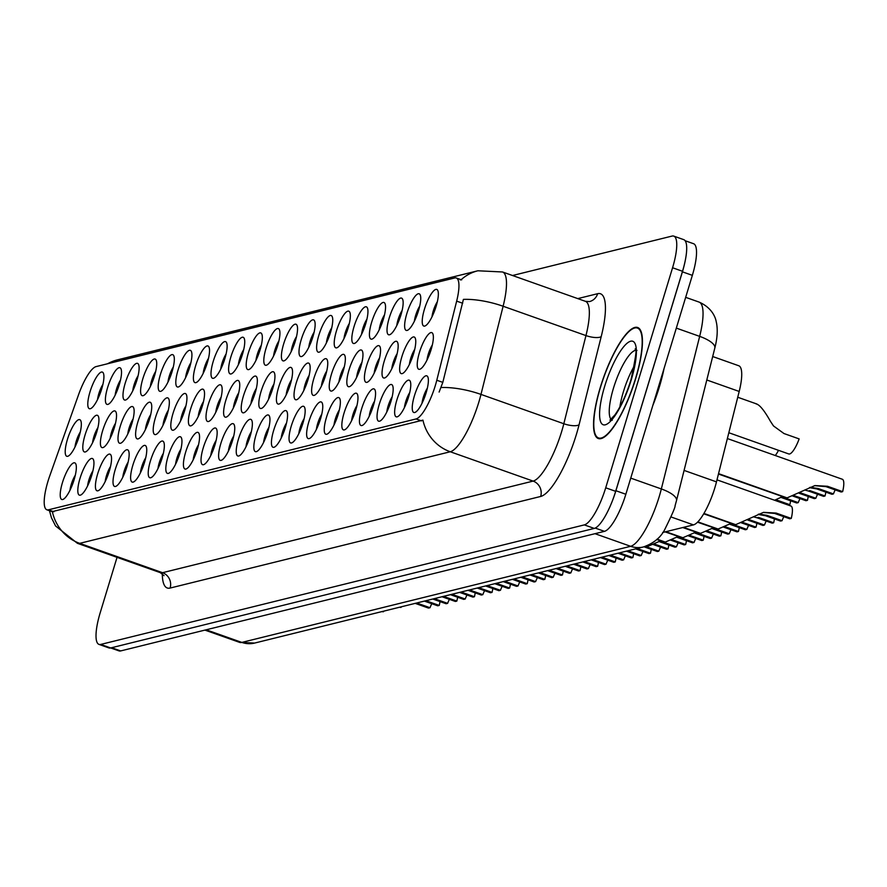 <?xml version="1.0" encoding="UTF-8"?>
<svg xmlns="http://www.w3.org/2000/svg" width="887" height="887" viewBox="0 0 887 887"><rect width="100%" height="100%" fill="white"/><g stroke="black" fill="none" stroke-linecap="round" stroke-linejoin="round"><path stroke-width="1.33" d="M248.438 352.682A19.425 5.089 109.5 0 1 261.82 334.077A19.425 5.089 109.5 0 1 260.102 349.8A19.425 5.089 109.5 0 1 249.336 369.336A19.425 5.089 109.5 0 1 248.438 352.682M261.321 345.231A12.141 3.182 -70.5 0 0 257.252 354.49A12.141 3.182 -70.5 0 0 255.966 360.355M230.831 357.04A19.425 5.089 109.5 0 1 244.213 338.435A19.425 5.089 109.5 0 1 242.506 354.157A19.425 5.089 109.5 0 1 231.74 373.682A19.425 5.089 109.5 0 1 230.831 357.04M243.714 349.589A12.141 3.182 -70.5 0 0 239.645 358.847A12.141 3.182 -70.5 0 0 238.37 364.701M213.235 361.386A19.425 5.089 109.5 0 1 226.617 342.781A19.425 5.089 109.5 0 1 224.899 358.503A19.425 5.089 109.5 0 1 214.133 378.039A19.425 5.089 109.5 0 1 213.235 361.386M226.118 353.935A12.141 3.182 -70.5 0 0 222.049 363.193A12.141 3.182 -70.5 0 0 220.763 369.059M160.425 374.436A19.425 5.089 109.5 0 1 173.808 355.831A19.425 5.089 109.5 0 1 172.1 371.553A19.425 5.089 109.5 0 1 161.323 391.089A19.425 5.089 109.5 0 1 160.425 374.436M173.309 366.985A12.141 3.182 -70.5 0 0 169.24 376.243A12.141 3.182 -70.5 0 0 167.965 382.109M142.829 378.793A19.425 5.089 109.5 0 1 156.201 360.189A19.425 5.089 109.5 0 1 154.493 375.911A19.425 5.089 109.5 0 1 143.727 395.436A19.425 5.089 109.5 0 1 142.829 378.793M155.713 371.343A12.141 3.182 -70.5 0 0 151.644 380.601A12.141 3.182 -70.5 0 0 150.358 386.455M125.222 383.14A19.425 5.089 109.5 0 1 138.605 364.535A19.425 5.089 109.5 0 1 136.897 380.257A19.425 5.089 109.5 0 1 126.12 399.793A19.425 5.089 109.5 0 1 125.222 383.14M138.106 375.689A12.141 3.182 -70.5 0 0 134.037 384.947A12.141 3.182 -70.5 0 0 132.762 390.812M107.626 387.497A19.425 5.089 109.5 0 1 120.998 368.881A19.425 5.089 109.5 0 1 119.29 384.603A19.425 5.089 109.5 0 1 108.524 404.139A19.425 5.089 109.5 0 1 107.626 387.497M120.51 380.035A12.141 3.182 -70.5 0 0 116.441 389.293A12.141 3.182 -70.5 0 0 115.155 395.158M195.628 365.743A19.425 5.089 109.5 0 1 209.01 347.127A19.425 5.089 109.5 0 1 207.303 362.85A19.425 5.089 109.5 0 1 196.537 382.386A19.425 5.089 109.5 0 1 195.628 365.743M208.512 358.281A12.141 3.182 -70.5 0 0 204.442 367.551A12.141 3.182 -70.5 0 0 203.167 373.405M178.032 370.09A19.425 5.089 109.5 0 1 191.404 351.485A19.425 5.089 109.5 0 1 189.696 367.207A19.425 5.089 109.5 0 1 178.93 386.732A19.425 5.089 109.5 0 1 178.032 370.09M190.916 362.639A12.141 3.182 -70.5 0 0 186.847 371.897A12.141 3.182 -70.5 0 0 185.56 377.751M266.033 348.336A19.425 5.089 109.5 0 1 279.416 329.731A19.425 5.089 109.5 0 1 277.709 345.453A19.425 5.089 109.5 0 1 266.943 364.978A19.425 5.089 109.5 0 1 266.033 348.336M278.928 340.885A12.141 3.182 -70.5 0 0 274.859 350.143A12.141 3.182 -70.5 0 0 273.573 355.997M283.64 343.99A19.425 5.089 109.5 0 1 297.023 325.374A19.425 5.089 109.5 0 1 295.316 341.107A19.425 5.089 109.5 0 1 284.539 360.632A19.425 5.089 109.5 0 1 283.64 343.99M296.524 336.539A12.141 3.182 -70.5 0 0 292.455 345.797A12.141 3.182 -70.5 0 0 291.169 351.651M301.236 339.632A19.425 5.089 109.5 0 1 314.619 321.027A19.425 5.089 109.5 0 1 312.911 336.75A19.425 5.089 109.5 0 1 302.145 356.286A19.425 5.089 109.5 0 1 301.236 339.632M314.131 332.181A12.141 3.182 -70.5 0 0 310.062 341.44A12.141 3.182 -70.5 0 0 308.776 347.305M318.843 335.286A19.425 5.089 109.5 0 1 332.226 316.681A19.425 5.089 109.5 0 1 330.518 332.403A19.425 5.089 109.5 0 1 319.741 351.928A19.425 5.089 109.5 0 1 318.843 335.286M331.727 327.835A12.141 3.182 -70.5 0 0 327.658 337.093A12.141 3.182 -70.5 0 0 326.372 342.947M336.439 330.94A19.425 5.089 109.5 0 1 349.822 312.324A19.425 5.089 109.5 0 1 348.114 328.046A19.425 5.089 109.5 0 1 337.348 347.582A19.425 5.089 109.5 0 1 336.439 330.94M349.334 323.478A12.141 3.182 -70.5 0 0 345.265 332.736A12.141 3.182 -70.5 0 0 343.979 338.601M354.046 326.582A19.425 5.089 109.5 0 1 367.429 307.977A19.425 5.089 109.5 0 1 365.721 323.7A19.425 5.089 109.5 0 1 354.944 343.225A19.425 5.089 109.5 0 1 354.046 326.582M366.93 319.132A12.141 3.182 -70.5 0 0 362.861 328.39A12.141 3.182 -70.5 0 0 361.586 334.244M371.653 322.236A19.425 5.089 109.5 0 1 385.025 303.62A19.425 5.089 109.5 0 1 383.317 319.353A19.425 5.089 109.5 0 1 372.551 338.878A19.425 5.089 109.5 0 1 371.653 322.236M384.537 314.785A12.141 3.182 -70.5 0 0 380.468 324.043A12.141 3.182 -70.5 0 0 379.181 329.897M389.249 317.879A19.425 5.089 109.5 0 1 402.631 299.274A19.425 5.089 109.5 0 1 400.924 314.996A19.425 5.089 109.5 0 1 390.147 334.532A19.425 5.089 109.5 0 1 389.249 317.879M402.133 310.428A12.141 3.182 -70.5 0 0 398.063 319.686A12.141 3.182 -70.5 0 0 396.788 325.551M406.856 313.532A19.425 5.089 109.5 0 1 420.227 294.927A19.425 5.089 109.5 0 1 418.52 310.65A19.425 5.089 109.5 0 1 407.754 330.175A19.425 5.089 109.5 0 1 406.856 313.532M419.739 306.082A12.141 3.182 -70.5 0 0 415.67 315.34A12.141 3.182 -70.5 0 0 414.384 321.194M424.452 309.186A19.425 5.089 109.5 0 1 437.834 290.57A19.425 5.089 109.5 0 1 436.127 306.292A19.425 5.089 109.5 0 1 425.35 325.828A19.425 5.089 109.5 0 1 424.452 309.186M437.335 301.724A12.141 3.182 -70.5 0 0 433.266 310.982A12.141 3.182 -70.5 0 0 431.991 316.847M90.019 391.843A19.425 5.089 109.5 0 1 103.402 373.239A19.425 5.089 109.5 0 1 101.695 388.961A19.425 5.089 109.5 0 1 90.917 408.486A19.425 5.089 109.5 0 1 90.019 391.843M102.903 384.393A12.141 3.182 -70.5 0 0 98.834 393.651A12.141 3.182 -70.5 0 0 97.559 399.505M243.448 395.901A19.425 5.089 109.5 0 1 256.831 377.285A19.425 5.089 109.5 0 1 255.123 393.019A19.425 5.089 109.5 0 1 244.346 412.544A19.425 5.089 109.5 0 1 243.448 395.901M256.332 388.451A12.141 3.182 -70.5 0 0 252.263 397.709A12.141 3.182 -70.5 0 0 250.977 403.563M225.841 400.248A19.425 5.089 109.5 0 1 239.224 381.643A19.425 5.089 109.5 0 1 237.516 397.365A19.425 5.089 109.5 0 1 226.75 416.89A19.425 5.089 109.5 0 1 225.841 400.248M238.736 392.797A12.141 3.182 -70.5 0 0 234.667 402.055A12.141 3.182 -70.5 0 0 233.381 407.909M208.245 404.605A19.425 5.089 109.5 0 1 221.628 385.989A19.425 5.089 109.5 0 1 219.921 401.711A19.425 5.089 109.5 0 1 209.144 421.247A19.425 5.089 109.5 0 1 208.245 404.605M221.129 397.143A12.141 3.182 -70.5 0 0 217.06 406.401A12.141 3.182 -70.5 0 0 215.774 412.267M190.638 408.951A19.425 5.089 109.5 0 1 204.021 390.347A19.425 5.089 109.5 0 1 202.314 406.069A19.425 5.089 109.5 0 1 191.548 425.594A19.425 5.089 109.5 0 1 190.638 408.951M203.533 401.501A12.141 3.182 -70.5 0 0 199.464 410.759A12.141 3.182 -70.5 0 0 198.178 416.613M137.84 422.001A19.425 5.089 109.5 0 1 151.222 403.397A19.425 5.089 109.5 0 1 149.504 419.119A19.425 5.089 109.5 0 1 138.738 438.644A19.425 5.089 109.5 0 1 137.84 422.001M150.723 414.551A12.141 3.182 -70.5 0 0 146.654 423.809A12.141 3.182 -70.5 0 0 145.368 429.663M155.436 417.655A19.425 5.089 109.5 0 1 168.818 399.039A19.425 5.089 109.5 0 1 167.111 414.772A19.425 5.089 109.5 0 1 156.345 434.297A19.425 5.089 109.5 0 1 155.436 417.655M168.319 410.204A12.141 3.182 -70.5 0 0 164.25 419.462A12.141 3.182 -70.5 0 0 162.975 425.316M85.03 435.051A19.425 5.089 109.5 0 1 98.413 416.447A19.425 5.089 109.5 0 1 96.705 432.169A19.425 5.089 109.5 0 1 85.928 451.705A19.425 5.089 109.5 0 1 85.03 435.051M97.914 427.601A12.141 3.182 -70.5 0 0 93.845 436.859A12.141 3.182 -70.5 0 0 92.57 442.724M102.637 430.705A19.425 5.089 109.5 0 1 116.009 412.1A19.425 5.089 109.5 0 1 114.301 427.822A19.425 5.089 109.5 0 1 103.535 447.347A19.425 5.089 109.5 0 1 102.637 430.705M115.521 423.254A12.141 3.182 -70.5 0 0 111.452 432.512A12.141 3.182 -70.5 0 0 110.165 438.366M120.233 426.348A19.425 5.089 109.5 0 1 133.615 407.743A19.425 5.089 109.5 0 1 131.908 423.465A19.425 5.089 109.5 0 1 121.131 443.001A19.425 5.089 109.5 0 1 120.233 426.348M133.117 418.897A12.141 3.182 -70.5 0 0 129.047 428.155A12.141 3.182 -70.5 0 0 127.772 434.02M173.043 413.298A19.425 5.089 109.5 0 1 186.425 394.693A19.425 5.089 109.5 0 1 184.707 410.415A19.425 5.089 109.5 0 1 173.941 429.951A19.425 5.089 109.5 0 1 173.043 413.298M185.926 405.847A12.141 3.182 -70.5 0 0 181.857 415.105A12.141 3.182 -70.5 0 0 180.571 420.97M261.044 391.544A19.425 5.089 109.5 0 1 274.427 372.939A19.425 5.089 109.5 0 1 272.719 388.661A19.425 5.089 109.5 0 1 261.953 408.197A19.425 5.089 109.5 0 1 261.044 391.544M273.939 384.093A12.141 3.182 -70.5 0 0 269.87 393.351A12.141 3.182 -70.5 0 0 268.584 399.217M278.651 387.198A19.425 5.089 109.5 0 1 292.034 368.593A19.425 5.089 109.5 0 1 290.326 384.315A19.425 5.089 109.5 0 1 279.549 403.84A19.425 5.089 109.5 0 1 278.651 387.198M291.535 379.747A12.141 3.182 -70.5 0 0 287.466 389.005A12.141 3.182 -70.5 0 0 286.179 394.859M296.258 382.851A19.425 5.089 109.5 0 1 309.63 364.235A19.425 5.089 109.5 0 1 307.922 379.958A19.425 5.089 109.5 0 1 297.156 399.494A19.425 5.089 109.5 0 1 296.258 382.851M309.142 375.389A12.141 3.182 -70.5 0 0 305.073 384.648A12.141 3.182 -70.5 0 0 303.786 390.513M313.854 378.494A19.425 5.089 109.5 0 1 327.236 359.889A19.425 5.089 109.5 0 1 325.529 375.611A19.425 5.089 109.5 0 1 314.752 395.136A19.425 5.089 109.5 0 1 313.854 378.494M326.738 371.043A12.141 3.182 -70.5 0 0 322.668 380.301A12.141 3.182 -70.5 0 0 321.393 386.155M331.461 374.148A19.425 5.089 109.5 0 1 344.832 355.543A19.425 5.089 109.5 0 1 343.125 371.265A19.425 5.089 109.5 0 1 332.359 390.79A19.425 5.089 109.5 0 1 331.461 374.148M344.344 366.697A12.141 3.182 -70.5 0 0 340.275 375.955A12.141 3.182 -70.5 0 0 338.989 381.809M349.057 369.79A19.425 5.089 109.5 0 1 362.439 351.185A19.425 5.089 109.5 0 1 360.732 366.908A19.425 5.089 109.5 0 1 349.955 386.444A19.425 5.089 109.5 0 1 349.057 369.79M361.94 362.339A12.141 3.182 -70.5 0 0 357.871 371.598A12.141 3.182 -70.5 0 0 356.596 377.463M366.664 365.444A19.425 5.089 109.5 0 1 380.035 346.839A19.425 5.089 109.5 0 1 378.328 362.561A19.425 5.089 109.5 0 1 367.562 382.086A19.425 5.089 109.5 0 1 366.664 365.444M379.547 357.993A12.141 3.182 -70.5 0 0 375.478 367.251A12.141 3.182 -70.5 0 0 374.192 373.105M384.259 361.098A19.425 5.089 109.5 0 1 397.642 342.482A19.425 5.089 109.5 0 1 395.935 358.204A19.425 5.089 109.5 0 1 385.158 377.74A19.425 5.089 109.5 0 1 384.259 361.098M397.143 353.636A12.141 3.182 -70.5 0 0 393.074 362.894A12.141 3.182 -70.5 0 0 391.799 368.759M401.866 356.74A19.425 5.089 109.5 0 1 415.238 338.135A19.425 5.089 109.5 0 1 413.53 353.858A19.425 5.089 109.5 0 1 402.765 373.383A19.425 5.089 109.5 0 1 401.866 356.74M414.75 349.29A12.141 3.182 -70.5 0 0 410.681 358.548A12.141 3.182 -70.5 0 0 409.395 364.402M419.462 352.394A19.425 5.089 109.5 0 1 432.845 333.789A19.425 5.089 109.5 0 1 431.137 349.511A19.425 5.089 109.5 0 1 420.36 369.036A19.425 5.089 109.5 0 1 419.462 352.394M432.346 344.943A12.141 3.182 -70.5 0 0 428.277 354.201A12.141 3.182 -70.5 0 0 427.002 360.055M67.434 439.409A19.425 5.089 109.5 0 1 80.806 420.793A19.425 5.089 109.5 0 1 79.098 436.526A19.425 5.089 109.5 0 1 68.332 456.051A19.425 5.089 109.5 0 1 67.434 439.409M80.318 431.947A12.141 3.182 -70.5 0 0 76.249 441.216A12.141 3.182 -70.5 0 0 74.963 447.07M80.041 478.27A19.425 5.089 109.5 0 1 93.423 459.654A19.425 5.089 109.5 0 1 91.716 475.377A19.425 5.089 109.5 0 1 80.95 494.913A19.425 5.089 109.5 0 1 80.041 478.27M92.924 470.809A12.141 3.182 -70.5 0 0 88.855 480.067A12.141 3.182 -70.5 0 0 87.58 485.932M97.648 473.913A19.425 5.089 109.5 0 1 111.03 455.308A19.425 5.089 109.5 0 1 109.312 471.03A19.425 5.089 109.5 0 1 98.546 490.555A19.425 5.089 109.5 0 1 97.648 473.913M110.531 466.462A12.141 3.182 -70.5 0 0 106.462 475.72A12.141 3.182 -70.5 0 0 105.176 481.574M115.243 469.567A19.425 5.089 109.5 0 1 128.626 450.962A19.425 5.089 109.5 0 1 126.919 466.684A19.425 5.089 109.5 0 1 116.153 486.209A19.425 5.089 109.5 0 1 115.243 469.567M128.127 462.116A12.141 3.182 -70.5 0 0 124.069 471.374A12.141 3.182 -70.5 0 0 122.783 477.228M132.85 465.209A19.425 5.089 109.5 0 1 146.233 446.604A19.425 5.089 109.5 0 1 144.526 462.327A19.425 5.089 109.5 0 1 133.749 481.863A19.425 5.089 109.5 0 1 132.85 465.209M145.734 457.759A12.141 3.182 -70.5 0 0 141.665 467.017A12.141 3.182 -70.5 0 0 140.379 472.882M150.446 460.863A19.425 5.089 109.5 0 1 163.829 442.258A19.425 5.089 109.5 0 1 162.121 457.98A19.425 5.089 109.5 0 1 151.355 477.505A19.425 5.089 109.5 0 1 150.446 460.863M163.341 453.412A12.141 3.182 -70.5 0 0 159.272 462.67A12.141 3.182 -70.5 0 0 157.986 468.524M168.053 456.517A19.425 5.089 109.5 0 1 181.436 437.901A19.425 5.089 109.5 0 1 179.728 453.623A19.425 5.089 109.5 0 1 168.951 473.159A19.425 5.089 109.5 0 1 168.053 456.517M180.937 449.055A12.141 3.182 -70.5 0 0 176.868 458.313A12.141 3.182 -70.5 0 0 175.582 464.178M185.649 452.159A19.425 5.089 109.5 0 1 199.032 433.555A19.425 5.089 109.5 0 1 197.324 449.277A19.425 5.089 109.5 0 1 186.558 468.802A19.425 5.089 109.5 0 1 185.649 452.159M198.544 444.709A12.141 3.182 -70.5 0 0 194.475 453.967A12.141 3.182 -70.5 0 0 193.189 459.821M203.256 447.813A19.425 5.089 109.5 0 1 216.639 429.208A19.425 5.089 109.5 0 1 214.931 444.93A19.425 5.089 109.5 0 1 204.154 464.455A19.425 5.089 109.5 0 1 203.256 447.813M216.14 440.362A12.141 3.182 -70.5 0 0 212.071 449.62A12.141 3.182 -70.5 0 0 210.784 455.474M220.852 443.456A19.425 5.089 109.5 0 1 234.235 424.851A19.425 5.089 109.5 0 1 232.527 440.573A19.425 5.089 109.5 0 1 221.761 460.109A19.425 5.089 109.5 0 1 220.852 443.456M233.747 436.005A12.141 3.182 -70.5 0 0 229.678 445.263A12.141 3.182 -70.5 0 0 228.391 451.128M238.459 439.109A19.425 5.089 109.5 0 1 251.841 420.505A19.425 5.089 109.5 0 1 250.134 436.227A19.425 5.089 109.5 0 1 239.357 455.752A19.425 5.089 109.5 0 1 238.459 439.109M251.343 431.659A12.141 3.182 -70.5 0 0 247.273 440.917A12.141 3.182 -70.5 0 0 245.998 446.771M256.066 434.763A19.425 5.089 109.5 0 1 269.437 416.147A19.425 5.089 109.5 0 1 267.73 431.869A19.425 5.089 109.5 0 1 256.964 451.405A19.425 5.089 109.5 0 1 256.066 434.763M268.949 427.301A12.141 3.182 -70.5 0 0 264.88 436.559A12.141 3.182 -70.5 0 0 263.594 442.425M273.662 430.406A19.425 5.089 109.5 0 1 287.044 411.801A19.425 5.089 109.5 0 1 285.337 427.523A19.425 5.089 109.5 0 1 274.56 447.048A19.425 5.089 109.5 0 1 273.662 430.406M286.545 422.955A12.141 3.182 -70.5 0 0 282.476 432.213A12.141 3.182 -70.5 0 0 281.201 438.067M291.269 426.059A19.425 5.089 109.5 0 1 304.64 407.455A19.425 5.089 109.5 0 1 302.933 423.177A19.425 5.089 109.5 0 1 292.167 442.702A19.425 5.089 109.5 0 1 291.269 426.059M304.152 418.609A12.141 3.182 -70.5 0 0 300.083 427.867A12.141 3.182 -70.5 0 0 298.797 433.721M308.864 421.702A19.425 5.089 109.5 0 1 322.247 403.097A19.425 5.089 109.5 0 1 320.54 418.819A19.425 5.089 109.5 0 1 309.763 438.355A19.425 5.089 109.5 0 1 308.864 421.702M321.748 414.251A12.141 3.182 -70.5 0 0 317.679 423.509A12.141 3.182 -70.5 0 0 316.404 429.375M326.471 417.356A19.425 5.089 109.5 0 1 339.843 398.751A19.425 5.089 109.5 0 1 338.135 414.473A19.425 5.089 109.5 0 1 327.37 433.998A19.425 5.089 109.5 0 1 326.471 417.356M339.355 409.905A12.141 3.182 -70.5 0 0 335.286 419.163A12.141 3.182 -70.5 0 0 334 425.017M344.067 413.009A19.425 5.089 109.5 0 1 357.45 394.393A19.425 5.089 109.5 0 1 355.742 410.116A19.425 5.089 109.5 0 1 344.965 429.652A19.425 5.089 109.5 0 1 344.067 413.009M356.951 405.547A12.141 3.182 -70.5 0 0 352.882 414.806A12.141 3.182 -70.5 0 0 351.607 420.671M361.674 408.652A19.425 5.089 109.5 0 1 375.046 390.047A19.425 5.089 109.5 0 1 373.338 405.769A19.425 5.089 109.5 0 1 362.572 425.294A19.425 5.089 109.5 0 1 361.674 408.652M374.558 401.201A12.141 3.182 -70.5 0 0 370.489 410.459A12.141 3.182 -70.5 0 0 369.203 416.313M379.27 404.306A19.425 5.089 109.5 0 1 392.653 385.701A19.425 5.089 109.5 0 1 390.945 401.423A19.425 5.089 109.5 0 1 380.168 420.948A19.425 5.089 109.5 0 1 379.27 404.306M392.154 396.855A12.141 3.182 -70.5 0 0 388.085 406.113A12.141 3.182 -70.5 0 0 386.81 411.967M396.877 399.948A19.425 5.089 109.5 0 1 410.26 381.343A19.425 5.089 109.5 0 1 408.541 397.066A19.425 5.089 109.5 0 1 397.775 416.602A19.425 5.089 109.5 0 1 396.877 399.948M409.761 392.497A12.141 3.182 -70.5 0 0 405.692 401.756A12.141 3.182 -70.5 0 0 404.405 407.621M414.473 395.602A19.425 5.089 109.5 0 1 427.856 376.997A19.425 5.089 109.5 0 1 426.148 392.719A19.425 5.089 109.5 0 1 415.382 412.244A19.425 5.089 109.5 0 1 414.473 395.602M427.357 388.151A12.141 3.182 -70.5 0 0 423.287 397.409A12.141 3.182 -70.5 0 0 422.012 403.263M62.445 482.617A19.425 5.089 109.5 0 1 75.827 464.012A19.425 5.089 109.5 0 1 74.109 479.734A19.425 5.089 109.5 0 1 63.343 499.259A19.425 5.089 109.5 0 1 62.445 482.617M75.328 475.166A12.141 3.182 -70.5 0 0 71.259 484.424A12.141 3.182 -70.5 0 0 69.973 490.278M712.693 356.53L738.76 365.754A36.434 9.546 109.5 0 1 739.193 391.455L716.485 481.874A36.434 9.546 109.5 0 1 714.833 487.806A36.434 9.546 109.5 0 1 693.446 524.893L662.667 532.499M436.792 380.246A32.786 8.593 109.5 0 1 435.306 385.579A32.786 8.593 109.5 0 1 416.058 418.952L48.408 509.825A32.786 8.593 109.5 0 1 46.867 509.792A32.786 8.593 109.5 0 1 49.75 475.909L78.621 394.571A32.786 8.593 109.5 0 1 96.095 366.597L454.732 277.953A32.786 8.593 109.5 0 1 456.273 277.986A32.786 8.593 109.5 0 1 456.661 301.125L436.792 380.246L442.813 382.375L439.109 392.065M635.68 378.638A58.897 15.445 -70.5 0 0 637.642 327.491A58.897 15.445 -70.5 0 0 600.299 387.386A58.897 15.445 -70.5 0 0 598.337 438.533A58.897 15.445 -70.5 0 0 635.68 378.638M461.129 279.715A42.498 40.414 76.1 0 1 477.871 270.779L502.541 271.976A48.574 12.74 109.5 0 1 503.117 306.248L480.976 394.405A48.574 12.74 109.5 0 1 478.78 402.31A48.574 12.74 109.5 0 1 450.263 451.76A42.498 40.414 -103.9 0 1 422.933 420.139L52.122 511.655M117.04 557.335L100.198 612.762A36.434 9.546 -70.5 0 0 98.989 644.394L108.924 647.92A36.434 9.546 -70.5 0 0 110.642 647.953L594.268 528.419A36.434 9.546 -70.5 0 0 615.656 491.331L682.513 271.278A36.434 9.546 -70.5 0 0 683.722 239.634L673.787 236.119A36.434 9.546 -70.5 0 0 672.069 236.075L512.531 275.513M460.242 279.904L461.052 279.782M52.366 511.732A42.498 40.414 76.1 0 0 79.697 543.354L450.263 451.76L533.109 481.098A48.574 12.74 -70.5 0 0 561.626 431.647A48.574 12.74 -70.5 0 0 563.822 423.742L585.963 335.585L503.117 306.248A42.498 13.893 -165.9 0 0 463.402 299.385L442.813 382.375M98.989 644.394A36.434 9.546 -70.5 0 0 100.697 644.439L584.322 524.893A36.434 9.546 -70.5 0 0 605.71 487.806L672.568 267.752A36.434 9.546 -70.5 0 0 673.787 236.119M110.687 647.942L118.969 650.881A36.434 9.546 -70.5 0 0 120.676 650.925L604.457 531.346A36.434 9.546 -70.5 0 0 625.845 494.259L692.348 275.347A36.434 9.546 -70.5 0 0 693.567 243.714L685.108 240.721M611.11 503.993A36.434 9.546 -70.5 0 0 615.9 490.733L682.413 271.832A36.434 9.546 -70.5 0 0 685.551 258.982M425.915 600.721L439.231 605.433A18.217 4.779 109.5 0 0 440.007 601.574M431.781 603.703A13.36 3.504 -70.5 0 0 430.018 607.717L428.51 608.083L415.194 603.371M387.597 610.189L382.785 611.387M439.231 605.433L437.734 605.81L424.407 601.098M416.69 603.005L430.018 607.717M383.506 611.642L382.308 611.498M382.042 611.564L383.173 611.808M652.821 405.47A60.715 15.922 -70.5 0 0 659.418 386.721A60.715 15.922 -70.5 0 0 664.064 368.449M600.477 387.342A58.287 15.279 -70.5 0 0 598.537 437.956A58.287 15.279 -70.5 0 0 635.491 378.682A58.287 15.279 -70.5 0 0 637.431 328.068A58.287 15.279 -70.5 0 0 600.477 387.342M443.511 596.374L456.838 601.087A18.217 4.779 109.5 0 0 457.614 597.228M449.387 599.346A13.36 3.504 -70.5 0 0 447.613 603.36L446.117 603.737L432.801 599.024M405.204 605.843L400.381 607.03M456.838 601.087L455.33 601.453L442.014 596.74M434.297 598.647L447.613 603.36M401.112 607.285L399.904 607.151M399.649 607.218L400.78 607.462M461.118 592.017L474.434 596.729A18.217 4.779 109.5 0 0 475.21 592.871M466.983 595A13.36 3.504 -70.5 0 0 465.22 599.013L463.713 599.379L450.396 594.667M422.8 601.486L417.988 602.683M474.434 596.729L472.937 597.106L459.61 592.394M451.893 594.301L465.22 599.013M418.708 602.938L417.511 602.794M417.245 602.861L418.387 603.105M478.714 587.671L492.041 592.383A18.217 4.779 109.5 0 0 492.817 588.524M484.59 590.653A13.36 3.504 -70.5 0 0 482.816 594.667L481.319 595.033L468.003 590.321M440.407 597.139L435.584 598.326M492.041 592.383L490.533 592.76L477.217 588.037M469.5 589.944L482.816 594.667M436.315 598.581L435.107 598.448M434.852 598.514L435.983 598.758M496.321 583.313L509.637 588.037A18.217 4.779 109.5 0 0 510.413 584.167M502.186 586.296A13.36 3.504 -70.5 0 0 500.423 590.31L498.915 590.687L485.599 585.963M458.002 592.793L453.19 593.98M509.637 588.037L508.14 588.403L494.813 583.69M487.096 585.597L500.423 590.31M453.911 594.235L452.714 594.102M452.448 594.157L453.59 594.401M513.917 578.967L527.244 583.679A18.217 4.779 109.5 0 0 528.02 579.821M519.793 581.95A13.36 3.504 -70.5 0 0 518.019 585.963L516.522 586.329L503.206 581.617M475.609 588.436L470.797 589.633M527.244 583.679L525.736 584.056L512.42 579.344M504.703 581.251L518.019 585.963M471.518 589.888L470.31 589.744M470.055 589.811L471.185 590.055M531.524 574.621L544.84 579.333A18.217 4.779 109.5 0 0 545.627 575.475M537.389 577.592A13.36 3.504 -70.5 0 0 535.626 581.606L534.118 581.983L520.802 577.271M493.205 584.089L488.393 585.276M544.84 579.333L543.343 579.699L530.027 574.987M522.31 576.894L535.626 581.606M489.114 585.531L487.917 585.398M487.662 585.464L488.792 585.708M549.12 570.263L562.447 574.976A18.217 4.779 109.5 0 0 563.223 571.117M554.996 573.246A13.36 3.504 -70.5 0 0 553.222 577.26L551.725 577.625L538.409 572.913M510.812 579.732L506 580.93M562.447 574.976L560.939 575.353L547.623 570.64M539.906 572.547L553.222 577.26M506.721 581.185L505.523 581.04M505.257 581.107L506.388 581.351M566.726 565.917L580.043 570.629A18.217 4.779 109.5 0 0 580.83 566.771M572.592 568.9A13.36 3.504 -70.5 0 0 570.829 572.913L569.321 573.279L556.005 568.567M528.408 575.386L523.596 576.572M580.043 570.629L578.546 571.006L565.23 566.283M557.513 568.19L570.829 572.913M524.317 576.827L523.119 576.694M522.864 576.761L523.995 577.005M584.322 561.56L597.65 566.283A18.217 4.779 109.5 0 0 598.426 562.413M590.199 564.542A13.36 3.504 -70.5 0 0 588.425 568.556L586.928 568.933L573.612 564.21M546.015 571.04L541.203 572.226M597.65 566.283L596.142 566.649L582.826 561.937M575.109 563.844L588.425 568.556M541.924 572.481L540.726 572.348M540.46 572.403L541.591 572.647M601.929 557.213L615.245 561.926A18.217 4.779 109.5 0 0 616.033 558.067M607.795 560.196A13.36 3.504 -70.5 0 0 606.032 564.21L604.535 564.575L591.208 559.863M563.611 566.682L558.799 567.88M615.245 561.926L613.749 562.303L600.432 557.59M592.716 559.497L606.032 564.21M559.52 568.135L558.322 567.99M558.067 568.057L559.198 568.301M619.536 552.867L632.852 557.579A18.217 4.779 109.5 0 0 633.628 553.721M625.402 555.839A13.36 3.504 -70.5 0 0 623.628 559.852L622.131 560.229L608.815 555.517M581.218 562.336L576.406 563.522M632.852 557.579L631.344 557.945L618.028 553.233M610.311 555.14L623.628 559.852M577.127 563.777L575.929 563.644M575.663 563.711L576.794 563.955M637.132 548.51L650.448 553.233A18.217 4.779 109.5 0 0 651.235 549.363M642.997 551.492A13.36 3.504 -70.5 0 0 641.234 555.506L639.738 555.872L626.41 551.16M598.814 557.978L594.002 559.176M650.448 553.233L648.951 553.599L635.635 548.887M627.918 550.794L641.234 555.506M594.733 559.431L593.525 559.287M593.27 559.353L594.401 559.597M653.996 543.897L668.055 548.876A18.217 4.779 109.5 0 0 668.831 545.017M660.604 547.146A13.36 3.504 -70.5 0 0 658.83 551.16L657.334 551.526L644.006 546.802M616.421 553.632L611.609 554.818M668.055 548.876L666.547 549.253L652.854 544.396M645.381 546.392L658.83 551.16M612.329 555.074L611.132 554.94M610.866 555.007L611.997 555.251M671.592 539.551L685.651 544.529A18.217 4.779 109.5 0 0 686.438 540.66M676.437 546.802L674.94 547.179L659.784 541.813L661.281 541.436L676.437 546.802A13.36 3.504 -70.5 0 1 678.2 542.789M634.017 549.286L629.205 550.472M685.651 544.529L684.154 544.895L670.461 540.05M629.936 550.727L628.728 550.594M628.473 550.65L629.604 550.894M689.199 535.205L703.258 540.172A18.217 4.779 109.5 0 0 704.034 536.313M694.044 542.456L692.536 542.822L677.391 537.467L678.888 537.09L694.044 542.456A13.36 3.504 -70.5 0 1 695.807 538.442M660.582 540.859L647.676 546.425L646.479 546.004M703.258 540.172L701.761 540.549L688.057 535.704M647.532 546.381L646.091 546.148M645.869 546.226L647.2 546.547M706.806 530.847L720.854 535.826A18.217 4.779 109.5 0 0 721.641 531.967M711.64 538.099L710.143 538.476L694.987 533.109L696.483 532.743L711.64 538.099A13.36 3.504 -70.5 0 1 713.403 534.085M678.178 536.502L665.283 542.079L657.056 539.163M720.854 535.826L719.357 536.192L705.664 531.346M665.139 542.024L656.835 539.374M656.724 539.496L664.806 542.201M724.402 526.501L738.461 531.479A18.217 4.779 109.5 0 0 739.237 527.61M729.247 533.752L727.739 534.118L712.594 528.763L714.09 528.386L729.247 533.752A13.36 3.504 -70.5 0 1 731.01 529.739M695.785 532.156L682.879 537.733L665.882 531.712M738.461 531.479L736.964 531.845L723.271 527M682.735 537.677L665.405 531.823M665.139 531.89L682.402 537.844M742.009 522.144L756.057 527.122A18.217 4.779 109.5 0 0 756.844 523.263M746.843 529.406L745.346 529.772L730.189 524.405L731.697 524.04L746.843 529.406A13.36 3.504 -70.5 0 1 748.606 525.392M713.381 527.809L700.486 533.375L683.478 527.355M756.057 527.122L754.56 527.499L740.867 522.643M700.342 533.32L683.001 527.477M682.746 527.543L700.009 533.497M773.664 522.776L772.167 523.142L757.01 517.775L758.507 517.409L773.664 522.776A18.217 4.779 109.5 0 0 774.44 518.906M764.45 525.049L762.942 525.426L747.796 520.059L749.293 519.682L764.45 525.049A13.36 3.504 -70.5 0 1 766.213 521.035M730.988 523.452L718.093 529.029L697.847 521.866M757.01 517.775L753.329 516.799M717.938 528.974L697.637 522.077M697.526 522.188L717.605 529.14M783.82 516.689A13.36 3.504 -70.5 0 0 782.046 520.702L780.549 521.068L765.392 515.713L758.086 514.427M703.934 513.44L735.689 524.672L763.507 512.353L776.114 513.063L791.271 518.418A18.217 4.779 109.5 0 0 790.938 506.033L716.984 479.856M791.271 518.418L789.763 518.795L774.617 513.429L763.319 512.453M758.806 514.072L766.9 515.336L782.046 520.702M735.545 524.627L703.801 513.673M703.724 513.806L735.212 524.794M775.792 499.714L789.84 504.692A18.217 4.779 109.5 0 0 790.627 500.822M789.84 504.692L788.343 505.058L774.65 500.213M793.388 495.356L807.447 500.335A18.217 4.779 109.5 0 0 808.223 496.476M798.233 502.619L796.726 502.984L781.58 497.618L783.077 497.252L798.233 502.619A13.36 3.504 -70.5 0 1 799.996 498.605M807.447 500.335L805.95 500.712L792.257 495.855M825.043 495.988L823.546 496.354L808.401 490.999L809.898 490.622L825.043 495.988A18.217 4.779 109.5 0 0 825.83 492.13M815.829 498.261L814.333 498.638L799.176 493.272L800.684 492.906L815.829 498.261A13.36 3.504 -70.5 0 1 817.603 494.247M774.584 500.246L782.367 496.665M808.401 490.999L804.72 490.012M835.199 489.901A13.36 3.504 -70.5 0 0 833.436 493.915L831.928 494.281L816.783 488.925L809.476 487.639M718.548 473.636L787.079 497.884L814.898 485.566L827.493 486.276L842.65 491.631A18.217 4.779 109.5 0 0 842.317 479.246L727.362 438.555M842.65 491.631L841.153 492.008L825.997 486.641L814.698 485.666M810.186 487.285L818.28 488.549L833.436 493.915M786.924 497.84L718.481 473.902M718.448 474.046L786.592 498.006M778.498 450.319A18.217 4.779 109.5 0 1 775.305 455.519M728.826 432.734L788.754 453.956A18.217 4.779 109.5 0 0 799.143 438.91L783.986 433.543L773.486 425.937L770.426 421.303C764.228 410.326 759.46 404.527 756.101 403.907M684.088 470.409L716.485 481.874M48.408 509.825L53.919 511.777M456.661 301.125L462.681 303.254M416.058 418.952L421.558 420.904M671.027 516.955L693.446 524.893M706.795 379.991L739.193 391.455M170.116 588.059A12.141 11.542 76.1 0 0 162.543 572.692L533.109 481.098A12.141 11.542 76.1 0 1 540.671 496.465L170.116 588.059A60.715 15.922 109.5 0 1 162.31 573.712M160.27 572.636A48.574 12.74 -70.5 0 0 162.543 572.692L79.697 543.354A48.574 12.74 109.5 0 1 77.413 543.31L160.27 572.636L164.051 575.663M441.072 387.541A42.498 13.893 -165.9 0 1 480.976 394.405L563.822 423.742A12.141 3.969 14.1 0 0 579.067 424.773A60.715 15.922 109.5 0 1 540.671 496.465M107.649 363.748A42.498 40.414 -103.9 0 1 117.339 359.889L477.871 270.779M577.781 298.609L597.638 293.697A60.715 15.922 109.5 0 1 601.209 336.616L579.067 424.773M100.697 644.439L110.642 647.953M584.322 524.893L594.268 528.419M605.71 487.806L615.656 491.331M672.568 267.752L682.513 271.278M601.209 336.616A12.141 3.969 14.1 0 1 585.963 335.585A48.574 12.74 -70.5 0 0 585.387 301.303L589.511 301.58A12.141 11.542 76.1 0 0 597.638 293.697M206.172 629.792L241.818 642.41A24.282 23.095 76.1 0 0 254.613 643.064L239.545 642.354A48.574 12.74 -70.5 0 0 241.818 642.41L630.624 546.303A48.574 12.74 -70.5 0 0 659.141 496.853A48.574 12.74 -70.5 0 0 661.336 488.948L630.746 478.126M594.977 533.686L630.624 546.303A24.282 23.095 76.1 0 0 643.408 546.957L254.613 643.064M692.348 275.347L682.413 271.832M625.845 494.259L615.9 490.733M604.457 531.346L595.21 528.075M120.676 650.925L111.618 647.71M714.822 348.048A24.282 7.939 -165.9 0 0 699.666 336.373A48.574 12.74 -70.5 0 0 699.089 302.09C713.226 308.288 715.754 319.154 716.175 321.449C717.927 328.811 717.483 337.67 714.822 348.048L676.493 500.623A24.282 7.939 -165.9 0 0 661.336 488.948L699.666 336.373L676.326 328.112M634.493 365.621A37.01 9.702 -70.5 0 0 623.439 391.622A37.01 9.702 -70.5 0 0 619.869 406.911M635.458 350.376A37.01 9.702 -70.5 0 0 613.494 388.107A37.01 9.702 -70.5 0 0 611.032 419.374M604.679 386.3A44.295 11.62 -70.5 0 0 605.278 424.818A44.295 11.62 -70.5 0 0 631.289 379.725A44.295 11.62 -70.5 0 0 630.69 341.207A44.295 11.62 -70.5 0 0 604.679 386.3M774.617 513.429L776.114 513.063M765.392 515.713L766.9 515.336M825.997 486.641L827.493 486.276M816.783 488.925L818.28 488.549M46.867 509.792L52.156 511.666M456.273 277.986L461.639 279.893M49.461 510.701L51.49 517.864L55.582 525.98L77.413 543.31M107.028 363.892L117.339 359.889M502.541 271.976L585.387 301.303M676.493 500.623L675.085 505.723C675.406 506.92 672.135 514.515 665.25 528.497C661.303 537.045 654.029 543.199 643.408 546.957M699.089 302.09L685.673 297.345M239.545 642.354L204.93 630.103M636.966 350.465L635.114 349.079C637.276 346.573 635.89 356.873 630.945 379.946C626.255 394.759 620.911 406.412 614.902 414.916L609.946 420.161L612.263 420.25M600.621 438.699L598.537 437.956M639.516 328.8L637.431 328.068M756.955 404.051L737.74 397.243"/></g></svg>
